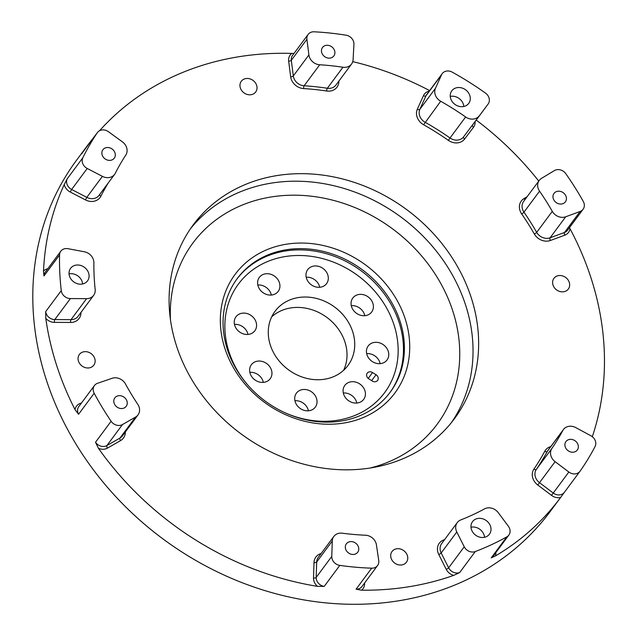 <?xml version="1.0" encoding="UTF-8"?>
<svg xmlns="http://www.w3.org/2000/svg" width="636" height="636" viewBox="0 0 636 636"><rect width="100%" height="100%" fill="white"/><g stroke="black" fill="none" stroke-linecap="round" stroke-linejoin="round"><path stroke-width="0.95" d="M93.595 137.686A294.858 252.738 36.6 0 0 87.132 145.962L76.686 160.041A294.858 252.738 36.6 0 0 39.575 355.476A294.858 252.738 36.6 0 0 265.029 590.637A294.858 252.738 36.6 0 0 550.132 511.614L560.586 497.535A294.858 252.738 36.6 0 0 560.61 497.495A10.558 9.055 -143.4 0 1 551.507 495.341L537.77 485.006A12.672 10.86 -143.4 0 1 533.946 469.066A256.626 219.969 36.6 0 0 544.75 451.306A12.672 10.86 -143.4 0 1 550.76 446.591M80.987 312.387A12.672 10.86 -143.4 0 1 70.636 322.452L54.442 322.373A10.558 9.055 -143.4 0 1 45.776 318.342A294.858 252.738 36.6 0 0 75.032 409.632A10.558 9.055 -143.4 0 1 80.39 403.351L81.487 402.978M125.34 431.955A12.672 10.86 -143.4 0 1 120.538 440.613L107.476 448.102A10.558 9.055 -143.4 0 1 98.453 448.324A294.858 252.738 36.6 0 0 317.436 586.344A10.558 9.055 -143.4 0 1 313.516 577.965L314.017 562.558A12.672 10.86 -143.4 0 1 321.172 553.479M364.563 583.045A10.558 9.055 -143.4 0 1 361.518 590.192A294.858 252.738 36.6 0 0 453.627 575.405A10.558 9.055 -143.4 0 1 446.202 569.292L438.753 554.465A12.672 10.86 -143.4 0 1 443.578 539.996A256.626 219.969 36.6 0 0 444.651 539.567M495.818 552.62A10.558 9.055 -143.4 0 1 495.46 555.928A294.858 252.738 36.6 0 0 560.586 497.535M592.307 436.717A294.858 252.738 36.6 0 0 603.079 334.472A294.858 252.738 36.6 0 0 570.023 228.769A10.558 9.055 -143.4 0 1 564.816 235.169L550.402 240.48A12.672 10.86 -143.4 0 1 534.304 233.953A256.626 219.969 36.6 0 0 521.679 213.927A12.672 10.86 -143.4 0 1 524 198.583L527.149 196.683M538.74 181.077A294.858 252.738 36.6 0 0 476.213 120.085M429.626 90.59A294.858 252.738 36.6 0 0 352.749 61.636M338.901 81.058L338.861 81.893A12.672 10.86 -143.4 0 1 326.673 91.02A256.626 219.969 36.6 0 0 303.634 88.571A12.672 10.86 -143.4 0 1 290.66 76.765L288.672 61.12A10.558 9.055 -143.4 0 1 291.821 53.424A294.858 252.738 36.6 0 0 99.582 130.698M87.132 145.962A294.858 252.738 36.6 0 0 84.119 150.128A10.558 9.055 -143.4 0 1 84.413 150.056M108.327 182.834A256.626 219.969 36.6 0 0 100.909 196.134A12.672 10.86 -143.4 0 1 85.415 199.895L70.23 192.008A10.558 9.055 -143.4 0 1 64.212 184.631A294.858 252.738 36.6 0 0 43.51 271.079A10.558 9.055 -143.4 0 1 47.803 268.726M390.894 557.462A8.976 7.696 -143.4 0 1 392.022 551.507A8.976 7.696 -143.4 0 1 403.82 550.689A8.976 7.696 -143.4 0 1 406.436 562.216A8.976 7.696 -143.4 0 1 397.754 564.617A8.976 7.696 -143.4 0 1 390.894 557.462M240.154 87.227A8.976 7.696 -143.4 0 1 241.282 81.281A8.976 7.696 -143.4 0 1 253.08 80.454A8.976 7.696 -143.4 0 1 255.696 91.982A8.976 7.696 -143.4 0 1 247.014 94.39A8.976 7.696 -143.4 0 1 240.154 87.227M172.825 332.588A162.633 139.403 -143.4 0 1 193.288 224.786A162.633 139.403 -143.4 0 1 406.968 209.824A162.633 139.403 -143.4 0 1 454.43 418.711A162.633 139.403 -143.4 0 1 357.686 469.432A162.633 139.403 -143.4 0 1 172.825 332.588M552.795 284.276A8.976 7.696 -143.4 0 1 553.924 278.33A8.976 7.696 -143.4 0 1 565.714 277.503A8.976 7.696 -143.4 0 1 568.338 289.03A8.976 7.696 -143.4 0 1 559.656 291.439A8.976 7.696 -143.4 0 1 552.795 284.276M78.252 360.413A8.976 7.696 -143.4 0 1 79.389 354.467A8.976 7.696 -143.4 0 1 91.179 353.64A8.976 7.696 -143.4 0 1 93.802 365.167A8.976 7.696 -143.4 0 1 85.121 367.576A8.976 7.696 -143.4 0 1 78.252 360.413M376.035 374.723A4.277 3.665 -143.4 0 1 377.601 380.431A4.277 3.665 -143.4 0 1 372.299 381.036L368.816 378.841A4.277 3.665 -143.4 0 1 367.25 373.133A4.277 3.665 -143.4 0 1 372.561 372.529L376.035 374.723L371.647 380.63M353.695 335.355A45.434 38.939 -143.4 0 1 347.979 365.469A45.434 38.939 -143.4 0 1 288.291 369.651A45.434 38.939 -143.4 0 1 275.03 311.298A45.434 38.939 -143.4 0 1 302.06 297.131A45.434 38.939 -143.4 0 1 353.695 335.355M373.133 304.254A11.742 10.065 -143.4 0 1 371.655 312.045A11.742 10.065 -143.4 0 1 356.224 313.119A11.742 10.065 -143.4 0 1 352.797 298.038A11.742 10.065 -143.4 0 1 359.785 294.381A11.742 10.065 -143.4 0 1 373.133 304.254M328.049 275.841A11.742 10.065 -143.4 0 1 326.57 283.624A11.742 10.065 -143.4 0 1 311.147 284.705A11.742 10.065 -143.4 0 1 307.713 269.624A11.742 10.065 -143.4 0 1 314.701 265.959A11.742 10.065 -143.4 0 1 328.049 275.841M279.665 283.608A11.742 10.065 -143.4 0 1 278.186 291.391A11.742 10.065 -143.4 0 1 262.755 292.473A11.742 10.065 -143.4 0 1 259.329 277.391A11.742 10.065 -143.4 0 1 266.317 273.726A11.742 10.065 -143.4 0 1 279.665 283.608M256.316 323.001A11.742 10.065 -143.4 0 1 254.837 330.784A11.742 10.065 -143.4 0 1 239.414 331.865A11.742 10.065 -143.4 0 1 235.98 316.784A11.742 10.065 -143.4 0 1 242.968 313.119A11.742 10.065 -143.4 0 1 256.316 323.001M271.691 370.947A11.742 10.065 -143.4 0 1 270.213 378.73A11.742 10.065 -143.4 0 1 254.782 379.811A11.742 10.065 -143.4 0 1 251.355 364.73A11.742 10.065 -143.4 0 1 258.343 361.065A11.742 10.065 -143.4 0 1 271.691 370.947M316.768 399.36A11.742 10.065 -143.4 0 1 315.297 407.143A11.742 10.065 -143.4 0 1 299.866 408.225A11.742 10.065 -143.4 0 1 296.44 393.143A11.742 10.065 -143.4 0 1 303.42 389.478A11.742 10.065 -143.4 0 1 316.768 399.36M365.159 391.601A11.742 10.065 -143.4 0 1 363.681 399.384A11.742 10.065 -143.4 0 1 348.25 400.465A11.742 10.065 -143.4 0 1 344.823 385.384A11.742 10.065 -143.4 0 1 351.811 381.719A11.742 10.065 -143.4 0 1 365.159 391.601M388.501 352.209A11.742 10.065 -143.4 0 1 387.03 359.992A11.742 10.065 -143.4 0 1 371.599 361.073A11.742 10.065 -143.4 0 1 368.172 345.984A11.742 10.065 -143.4 0 1 375.153 342.327A11.742 10.065 -143.4 0 1 388.501 352.209M271.675 316.871A45.434 38.939 -143.4 0 1 294.341 307.522A45.434 38.939 -143.4 0 1 336.977 327.206A45.434 38.939 -143.4 0 1 343.615 370.287M380.177 363.641A11.742 10.065 36.6 0 0 366.789 353.592A11.742 10.065 36.6 0 0 366.654 353.6M356.828 403.033A11.742 10.065 36.6 0 0 343.448 392.984A11.742 10.065 36.6 0 0 343.305 392.992M308.444 410.8A11.742 10.065 36.6 0 0 295.056 400.744A11.742 10.065 36.6 0 0 294.921 400.76M263.36 382.387A11.742 10.065 36.6 0 0 249.972 372.33A11.742 10.065 36.6 0 0 249.837 372.346M247.992 334.433A11.742 10.065 36.6 0 0 234.605 324.384A11.742 10.065 36.6 0 0 234.469 324.392M271.334 295.04A11.742 10.065 36.6 0 0 257.954 284.992A11.742 10.065 36.6 0 0 257.811 285M319.725 287.281A11.742 10.065 36.6 0 0 306.337 277.224A11.742 10.065 36.6 0 0 306.202 277.24M364.81 315.695A11.742 10.065 36.6 0 0 351.422 305.638A11.742 10.065 36.6 0 0 351.287 305.654M125.872 406.722A7.076 6.066 -143.4 0 1 116.666 406.794A7.076 6.066 -143.4 0 1 114.838 397.89A7.076 6.066 -143.4 0 1 120.212 395.695A7.076 6.066 -143.4 0 1 126.349 399.734A7.076 6.066 -143.4 0 1 126.198 406.325A7.076 6.066 -143.4 0 1 125.872 406.722M94.43 385.551A8.451 7.242 36.6 0 0 94.168 393.263L78.57 414.267A8.451 7.242 36.6 0 1 78.832 406.555L94.43 385.551A8.451 7.242 36.6 0 1 97.554 383.293L112.119 378.285A10.558 9.055 36.6 0 1 125.459 383.961A258.733 221.781 -143.4 0 0 137.789 404.337A10.558 9.055 36.6 0 1 138.012 414.903A10.558 9.055 36.6 0 1 135.579 417.049L122.51 424.538L106.912 445.542L119.981 438.053L135.579 417.049M98.453 448.324L95.511 442.266L111.109 421.255A294.858 252.738 -143.4 0 1 94.168 393.263M111.109 421.255A8.451 7.242 36.6 0 0 122.51 424.538M357.392 552.644A7.076 6.066 -143.4 0 1 348.186 552.708A7.076 6.066 -143.4 0 1 346.358 543.812A7.076 6.066 -143.4 0 1 351.732 541.618A7.076 6.066 -143.4 0 1 357.861 545.648A7.076 6.066 -143.4 0 1 357.718 552.247A7.076 6.066 -143.4 0 1 357.392 552.644M331.777 556.428L332.278 541.021L316.68 562.025L316.179 577.432L331.777 556.428A8.451 7.242 36.6 0 0 339.807 565.396L324.201 586.4L317.436 586.344M361.518 590.192L356.096 589.182L371.694 568.179A294.858 252.738 -143.4 0 1 339.807 565.396M371.694 568.179A8.451 7.242 36.6 0 0 377.569 565.523A8.451 7.242 36.6 0 0 378.746 560.523L376.425 544.877A10.558 9.055 36.6 0 0 365.446 535.218A258.733 221.781 -143.4 0 1 342.232 533.199A10.558 9.055 36.6 0 0 333.844 536.426A10.558 9.055 36.6 0 0 332.278 541.021M470.982 527.22A10.542 9.031 -143.4 0 1 484.529 537.285M480.522 518.364A10.542 9.031 -143.4 0 1 489.664 524.366A10.542 9.031 -143.4 0 1 489.442 534.192A10.542 9.031 -143.4 0 1 478.399 536.72A10.542 9.031 -143.4 0 1 470.966 526.934A10.542 9.031 -143.4 0 1 472.524 521.623A10.542 9.031 -143.4 0 1 480.522 518.364M495.46 555.928L491.223 557.859L506.82 536.856A294.858 252.738 -143.4 0 1 475.275 551.547L459.677 572.551L453.627 575.405M506.82 536.856A8.451 7.242 36.6 0 0 508.832 535.099A8.451 7.242 36.6 0 0 508.371 526.25L498.266 512.656A10.558 9.055 36.6 0 0 484.473 508.895A258.733 221.781 -143.4 0 1 460.806 519.906A10.558 9.055 36.6 0 0 457.252 522.593A10.558 9.055 36.6 0 0 456.791 531.974L441.185 552.978L448.642 567.805L464.24 546.801L456.791 531.974M464.24 546.801A8.451 7.242 36.6 0 0 475.275 551.547M576.979 450.407A7.076 6.066 -143.4 0 1 567.773 450.471A7.076 6.066 -143.4 0 1 565.945 441.567A7.076 6.066 -143.4 0 1 571.319 439.381A7.076 6.066 -143.4 0 1 577.456 443.411A7.076 6.066 -143.4 0 1 577.305 450.01A7.076 6.066 -143.4 0 1 576.979 450.407M563.432 429.531A10.558 9.055 36.6 0 0 562.82 430.493L547.222 451.496A10.558 9.055 36.6 0 1 547.835 450.534L563.432 429.531A10.558 9.055 36.6 0 1 575.834 427.623L590.9 435.779A8.451 7.242 36.6 0 1 595.058 446.552A294.858 252.738 -143.4 0 1 580.088 471.149A8.451 7.242 36.6 0 1 579.992 471.276A8.451 7.242 36.6 0 1 568.846 472.015L555.109 461.68L539.511 482.684L553.24 493.027L568.846 472.015M562.82 430.493A258.733 221.781 -143.4 0 1 551.921 448.396A10.558 9.055 36.6 0 0 555.109 461.68M565.046 202.248A7.076 6.066 -143.4 0 1 555.84 202.312A7.076 6.066 -143.4 0 1 554.012 193.408A7.076 6.066 -143.4 0 1 559.386 191.221A7.076 6.066 -143.4 0 1 565.523 195.252A7.076 6.066 -143.4 0 1 565.38 201.851A7.076 6.066 -143.4 0 1 565.046 202.248M539.217 180.433A10.558 9.055 36.6 0 0 539.559 191.166L523.961 212.17A10.558 9.055 36.6 0 1 523.619 201.437L539.217 180.433A10.558 9.055 36.6 0 1 541.49 178.374L554.353 170.615A8.451 7.242 36.6 0 1 565.786 173.676A294.858 252.738 -143.4 0 1 583.276 201.421A8.451 7.242 36.6 0 1 583.093 209.276A8.451 7.242 36.6 0 1 580.112 211.478L565.698 216.789L550.1 237.792L564.514 232.482L580.112 211.478M539.559 191.166A258.733 221.781 -143.4 0 1 552.287 211.351A10.558 9.055 36.6 0 0 565.698 216.789M450.272 96.418A10.542 9.031 -143.4 0 1 463.819 106.482M459.812 87.561A10.542 9.031 -143.4 0 1 468.955 93.564A10.542 9.031 -143.4 0 1 468.732 103.39A10.542 9.031 -143.4 0 1 457.689 105.918A10.542 9.031 -143.4 0 1 450.248 96.139A10.542 9.031 -143.4 0 1 451.806 90.821A10.542 9.031 -143.4 0 1 459.812 87.561M442.227 73.625A8.451 7.242 36.6 0 0 441.551 74.786L425.953 95.79A8.451 7.242 36.6 0 1 426.629 94.629L442.227 73.625A8.451 7.242 36.6 0 1 452.228 72.138A294.858 252.738 -143.4 0 1 485.491 93.102A8.451 7.242 36.6 0 1 488.106 104.066A8.451 7.242 36.6 0 1 488.074 104.105L463.588 136.867L488.074 104.105M441.551 74.786L435.461 88.301A10.558 9.055 36.6 0 0 440.684 101.251A258.733 221.781 -143.4 0 1 465.632 116.976A10.558 9.055 36.6 0 0 479.194 115.863M333.526 56.326A7.076 6.066 -143.4 0 1 324.32 56.397A7.076 6.066 -143.4 0 1 322.5 47.493A7.076 6.066 -143.4 0 1 327.866 45.299A7.076 6.066 -143.4 0 1 334.003 49.33A7.076 6.066 -143.4 0 1 333.86 55.928A7.076 6.066 -143.4 0 1 333.526 56.326M308.11 34.447A8.451 7.242 36.6 0 0 306.91 39.289L291.312 60.293A8.451 7.242 36.6 0 1 292.512 55.451L308.11 34.447A8.451 7.242 36.6 0 1 314.152 31.8A294.858 252.738 -143.4 0 1 346.071 35.195A8.451 7.242 36.6 0 1 353.926 44.289L353.099 59.641A10.558 9.055 36.6 0 1 351.541 64.045A10.558 9.055 36.6 0 1 342.947 67.241A258.733 221.781 -143.4 0 0 319.717 64.769L304.119 85.781A258.733 221.781 -143.4 0 1 327.341 88.253L342.947 67.241M288.672 61.12A2.115 0.843 172.7 0 0 291.312 60.293L293.307 75.946L308.905 54.934L306.91 39.289M308.905 54.934A10.558 9.055 36.6 0 0 319.717 64.769M113.939 158.571A7.076 6.066 -143.4 0 1 104.733 158.634A7.076 6.066 -143.4 0 1 102.905 149.73A7.076 6.066 -143.4 0 1 108.279 147.536A7.076 6.066 -143.4 0 1 114.416 151.575A7.076 6.066 -143.4 0 1 114.265 158.165A7.076 6.066 -143.4 0 1 113.939 158.571M64.212 184.631L67.241 178.756L82.847 157.752A294.858 252.738 -143.4 0 1 97.244 132.789L84.119 150.128M82.847 157.752A8.451 7.242 36.6 0 0 87.219 168.468L71.622 189.472L86.806 197.367L102.412 176.355L87.219 168.468M102.412 176.355A10.558 9.055 36.6 0 0 114.631 174.351A10.558 9.055 36.6 0 0 115.323 173.223A258.733 221.781 -143.4 0 1 125.801 155.057A10.558 9.055 36.6 0 0 122.343 141.796L108.43 131.7A8.451 7.242 36.6 0 0 97.419 132.542A8.451 7.242 36.6 0 0 97.244 132.789M86.599 298.65L70.397 298.57L54.799 319.574L71.001 319.654L86.599 298.65A10.558 9.055 36.6 0 0 93.651 295.327A10.558 9.055 36.6 0 0 95.169 289.46A258.733 221.781 -143.4 0 1 93.882 262.716A10.558 9.055 36.6 0 0 84.342 251.776L68.004 248.7A8.451 7.242 36.6 0 0 60.818 251.204A8.451 7.242 36.6 0 0 59.561 254.957L43.964 275.96L43.51 271.079M45.776 318.342L45.673 311.616L61.271 290.612A8.451 7.242 36.6 0 0 70.397 298.57M551.507 495.341L553.24 493.027A8.451 7.242 36.6 0 0 564.394 492.288A8.451 7.242 36.6 0 0 564.49 492.153L560.61 497.495M78.57 414.267L75.032 409.632M61.271 290.612A294.858 252.738 -143.4 0 1 59.561 254.957M291.821 53.424L294.07 53.352M569.466 227.624L570.023 228.769M78.61 265.045A10.542 9.031 -143.4 0 1 87.744 271.047A10.542 9.031 -143.4 0 1 87.529 280.874A10.542 9.031 -143.4 0 1 76.487 283.402A10.542 9.031 -143.4 0 1 69.046 273.623A10.542 9.031 -143.4 0 1 70.604 268.305A10.542 9.031 -143.4 0 1 78.61 265.045M69.07 273.901A10.542 9.031 -143.4 0 1 82.616 283.966M402.214 329.043A95.281 81.67 36.6 0 0 329.361 253.049A95.281 81.67 36.6 0 0 237.236 278.584A95.281 81.67 36.6 0 0 265.037 400.958A95.281 81.67 36.6 0 0 390.226 392.189A95.281 81.67 36.6 0 0 402.214 329.043M407.438 327.015A99.502 85.288 -143.4 0 1 286.749 415.205A99.502 85.288 -143.4 0 1 250.902 258.709A99.502 85.288 -143.4 0 1 407.438 327.015M475.1 121.579A10.558 9.055 -143.4 0 1 473.518 127.256L464.63 139.014A12.672 10.86 -143.4 0 1 448.356 140.349A256.626 219.969 36.6 0 0 423.616 124.751A12.672 10.86 -143.4 0 1 417.343 109.209L423.441 95.694A10.558 9.055 -143.4 0 1 429.221 91.147M190.569 228.61A162.633 139.403 -143.4 0 1 347.51 189.536A162.633 139.403 -143.4 0 1 469.304 318.437A162.633 139.403 -143.4 0 1 451.56 422.415M284.467 412.51A91.051 78.045 36.6 0 0 369.739 407.279A91.051 78.045 36.6 0 0 396.069 332.318A91.051 78.045 36.6 0 0 292.568 255.704A91.051 78.045 36.6 0 0 226.941 344.45A91.051 78.045 36.6 0 0 248.366 385.702M95.511 442.266A8.451 7.242 36.6 0 0 106.912 445.542A2.115 1.018 -119.8 0 0 107.476 448.102M120.538 440.613A2.115 1.018 -119.8 0 1 119.981 438.053A10.558 9.055 36.6 0 0 122.414 435.906L138.012 414.903M333.844 536.426L318.246 557.43A10.558 9.055 36.6 0 0 316.68 562.025A2.115 0.938 1.9 0 1 314.017 562.558M313.516 577.965A2.115 0.938 1.9 0 0 316.179 577.432A8.451 7.242 36.6 0 0 324.201 586.4M356.096 589.182A8.451 7.242 36.6 0 0 361.971 586.535L377.569 565.523M457.252 522.593L441.654 543.605A10.558 9.055 36.6 0 0 441.185 552.978A2.115 0.549 153.3 0 1 438.753 554.465M446.202 569.292A2.115 0.549 153.3 0 0 448.642 567.805A8.451 7.242 36.6 0 0 459.677 572.551M491.223 557.859A8.451 7.242 36.6 0 0 493.234 556.11L508.832 535.099M544.75 451.306A2.115 1.081 -151.8 0 0 547.222 451.496A258.733 221.781 -143.4 0 1 536.323 469.408L551.921 448.396M533.946 469.066A2.115 1.089 -145.5 0 0 536.323 469.408A10.558 9.055 36.6 0 0 539.511 482.684L537.77 485.006M564.816 235.169A2.115 0.946 69.8 0 1 564.514 232.482A8.451 7.242 36.6 0 0 567.495 230.288L583.093 209.276M521.679 213.927A2.115 0.398 145.4 0 0 523.961 212.17A258.733 221.781 -143.4 0 1 536.689 232.363L552.287 211.351M534.304 233.953A2.115 0.493 150.2 0 0 536.689 232.363A10.558 9.055 36.6 0 0 550.1 237.792A2.115 0.946 69.8 0 0 550.402 240.48M473.518 127.256A2.115 1.089 37.1 0 1 472.476 125.109A8.451 7.242 36.6 0 0 472.508 125.069A8.451 7.242 36.6 0 0 472.54 125.03M423.441 95.694A2.115 1.065 -155.7 0 0 425.953 95.79L419.863 109.305A10.558 9.055 36.6 0 0 425.087 122.263A258.733 221.781 -143.4 0 1 450.034 137.98L465.632 116.976M448.356 140.349L450.034 137.98A10.558 9.055 36.6 0 0 463.588 136.867A2.115 1.089 37.1 0 0 464.63 139.014M417.343 109.209A2.115 1.065 -155.7 0 0 419.863 109.305L435.461 88.301M440.684 101.251L423.616 124.751M326.673 91.02A2.115 0.572 98.6 0 1 327.341 88.253A10.558 9.055 36.6 0 0 335.943 85.049L351.541 64.045M290.66 76.765A2.115 0.843 172.7 0 0 293.307 75.946A10.558 9.055 36.6 0 0 304.119 85.781A2.115 0.66 93.5 0 0 303.634 88.571M97.419 132.542L81.821 153.546A8.451 7.242 36.6 0 0 81.647 153.793M67.241 178.756A8.451 7.242 36.6 0 0 71.622 189.472L70.23 192.008M85.415 199.895L86.806 197.367A10.558 9.055 36.6 0 0 99.025 195.355L114.631 174.351M70.636 322.452A2.115 0.708 -89.7 0 1 71.001 319.654A10.558 9.055 36.6 0 0 78.053 316.338L93.651 295.327M45.673 311.616A8.451 7.242 36.6 0 0 54.799 319.574A2.115 0.708 -89.7 0 0 54.442 322.373M60.818 251.204L45.22 272.216A8.451 7.242 36.6 0 0 43.964 275.96M236.775 279.212A95.281 81.67 -143.4 0 1 328.86 254.432A95.281 81.67 -143.4 0 1 401.284 330.291A95.281 81.67 -143.4 0 1 389.757 392.817M370.176 468.009A152.076 130.356 36.6 0 0 456.258 323.509A152.076 130.356 36.6 0 0 295.796 195.196A152.076 130.356 36.6 0 0 170.456 319.701M372.561 372.529L368.204 378.388M80.764 403.955A2.115 0.938 71 0 1 80.39 403.351M99.614 194.568A2.115 1.073 -153.2 0 0 100.909 196.134M338.861 81.893A2.115 0.946 3.1 0 1 338.376 81.774M524 198.583A2.115 1.026 -121.1 0 0 525.05 199.505M443.578 539.996A2.115 0.962 -111.4 0 0 443.936 540.536M564.394 492.288L579.992 471.276M472.508 125.069L488.106 104.066"/></g></svg>

